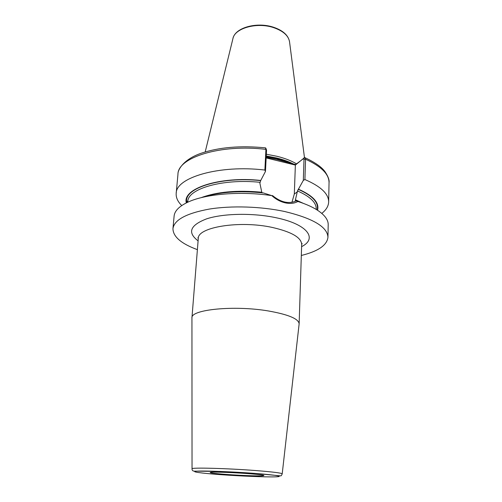 <?xml version="1.0" encoding="UTF-8"?>
<svg xmlns="http://www.w3.org/2000/svg" width="502" height="502" viewBox="0 0 502 502"><rect width="100%" height="100%" fill="white"/><g stroke="black" fill="none" stroke-linecap="round" stroke-linejoin="round"><path stroke-width="0.75" d="M299.11 324.129L299.136 323.821C298.646 318.82 288.443 314.541 268.532 310.989C234.327 305.097 190.591 309.552 191.946 317.829L191.94 318.136M266.185 157.308L276.953 159.46L295.596 164.568L304.827 157.634L305.555 159.222L304.915 179.54L303.321 180.381L297.479 190.936L295.283 200.442L295.684 200.198L296.167 200.85L297.874 201.484C294.379 203.442 290.194 203.906 285.324 202.871C280.373 201.729 275.88 199.319 271.827 195.642C240.276 190.829 204.214 194.036 187.146 202.513C178.919 206.548 174.57 211.085 174.106 216.124L172.958 228.605C173.014 236.649 181.159 243.665 197.393 249.657M296.513 163.847C291.373 160.772 284.872 158.255 277.016 156.298L266.342 154.221M301.325 255.468C318.124 251.32 326.997 245.258 327.95 237.27C327.461 226.992 313.135 218.426 284.973 211.587C261.26 206.429 231.447 205.475 209.177 209.102C186.324 213.35 174.257 219.851 172.958 228.605M327.95 237.27L328.201 224.739C328.302 219.681 324.487 214.687 316.762 209.761C311.817 206.686 305.517 203.931 297.874 201.484M262.408 192.994L261.787 192.222L259.867 183.142L260.751 180.45C219.255 176.001 181.969 188.714 186.336 202.902M187.397 202.394L186.593 201.365L187.804 201.233L187.773 202.218M321.788 213.394C326.206 209.93 328.496 206.102 328.659 201.917C328.691 193.835 320.772 186.38 304.915 179.54M317.521 210.238C319.561 202.752 313.173 195.717 298.357 189.135M271.827 195.642L263.249 192.912C239.121 190.503 218.809 191.99 202.319 197.38M260.751 180.45L265.47 171.433L264.874 170.046L265.922 149.383L265.489 147.858C240.533 145.411 219.029 147.23 200.995 153.311C184.039 159.178 177.689 169.431 177.959 174.232L176.196 193.395C175.895 197.575 177.739 201.628 181.743 205.563M264.874 170.046C219.255 164.562 175.8 177.551 176.196 193.395M303.321 180.381L303.999 159.36L303.327 158.594L295.364 165.064L266.154 157.935M291.944 202.331L294.316 194.029L295.364 165.064M265.796 148.115L266.549 150.067L265.47 171.433M272.492 195.542C280.543 202.137 288.186 204.032 295.421 201.239L296.167 200.85M303.327 158.594L304.143 157.785M295.289 164.97L295.596 164.568M288.374 162.805L288.901 163.489M255.863 470.562C272.799 471.905 281.578 472.997 282.212 473.844C281.647 475.312 281.12 475.99 280.624 475.871L254.614 473.361L220.071 471.422L195.328 471.158C193.075 471.359 191.977 470.575 192.04 468.799C190.647 467.387 227.055 468.322 255.863 470.562M221.005 474.685C240.853 476.122 265.389 477.126 275.102 476.856C285.111 476.611 276.433 474.999 254.545 473.373C232.784 471.736 205.004 470.681 197.248 471.146C189.154 471.579 201.07 473.248 221.005 474.685M248.07 473.624C262.628 474.792 267.158 475.545 261.655 475.871C255.612 476.065 239.498 475.413 226.54 474.465C212.34 473.367 207.37 472.614 211.631 472.2C216.864 471.924 234.321 472.602 248.07 473.624M198.095 240.853C187.171 232.558 190.032 225.216 206.68 218.828C223.434 213.35 253.102 212.798 276.125 217.742C307.72 224.268 317.81 238.619 301.608 246.639M301.677 244.455L302.148 243.589L301.677 244.355C301.263 237.496 291.493 231.861 272.36 227.456C239.536 220.171 197.273 227.237 198.277 238.575L191.946 317.829M291.285 163.514L276.696 158.557L266.223 156.524M292.051 163.702L276.702 158.387L266.229 156.354M293.595 164.079C288.895 161.65 283.279 159.623 276.746 158.011L266.248 155.971M304.476 157.647L289.554 41.911C288.568 35.717 283.222 30.948 273.515 27.591C256.704 21.9 234.434 28.319 232.897 38.742L205.205 151.93M259.91 182.295C222.926 178.492 188.332 188.583 187.804 201.233M260.557 180.613C221.156 176.434 184.887 187.836 186.593 201.365L186.713 202.72M261.787 192.222C237.12 189.963 216.908 191.777 201.151 197.662M317.17 210.012C319.002 202.651 312.658 195.742 298.144 189.292M316.235 209.441L316.247 208.926C316.298 202.463 310.035 196.464 297.479 190.936M303.384 203.379L295.446 199.796M299.964 202.168L296.375 200.693M305.053 157.735C315.087 162.41 321.763 167.091 325.083 171.784C328.182 176.491 329.5 180.124 329.042 182.678C329.08 174.169 321.249 166.357 305.555 159.222L303.999 159.36M266.549 150.067L265.922 149.383C220.767 143.779 177.664 157.565 177.959 174.232M192.04 468.83L191.94 317.967M297.448 191.764L294.316 194.029M262.69 475.093L263.104 475.545C265.056 476.279 244.072 475.764 226.59 474.459C216.23 473.687 210.978 473.072 210.84 472.62L211.298 472.219M198.271 238.676L197.895 237.76L198.277 238.575M282.212 473.844L299.129 323.959M301.677 244.355L299.136 323.821M273.383 27.196C282.751 30.346 288.123 35.09 289.491 41.428M296.287 200.825L298.094 201.553M329.042 182.678L328.659 201.917M273.333 27.183C256.961 21.749 235.407 27.491 233.016 38.271"/></g></svg>
